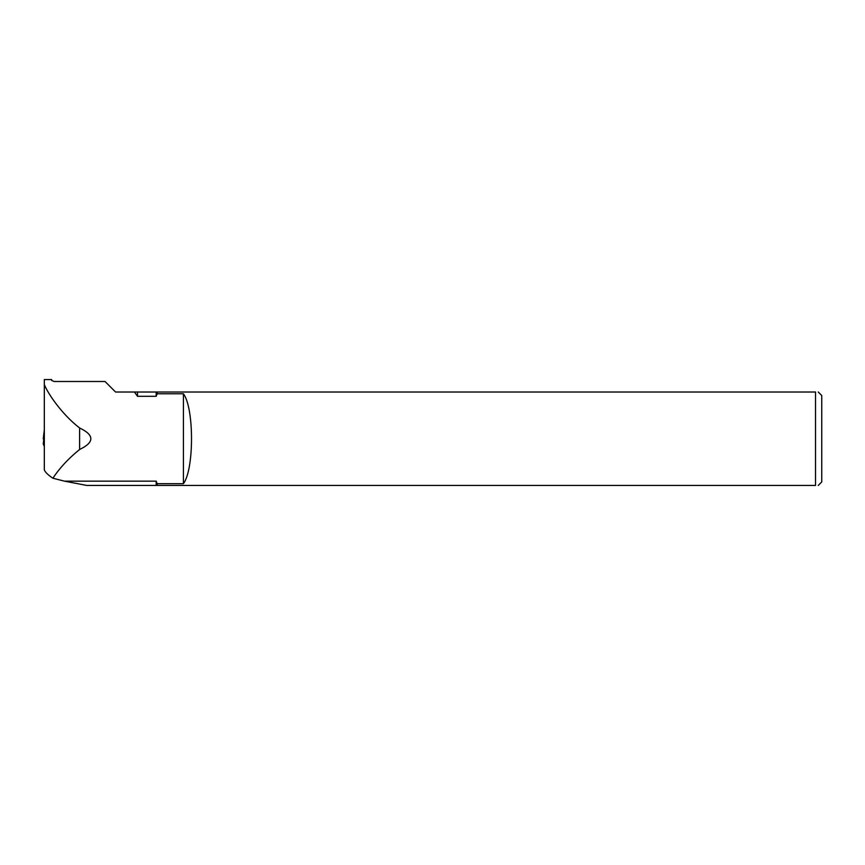 <?xml version="1.0" encoding="UTF-8"?>
<svg xmlns="http://www.w3.org/2000/svg" width="865" height="865" viewBox="0 0 865 865"><rect width="100%" height="100%" fill="white"/><g stroke="black" fill="none" stroke-linecap="round" stroke-linejoin="round"><path stroke-width="1.3" d="M79.612 449.486C68.411 458.569 59.501 468.138 52.895 478.215L64.464 481.156L156.187 481.156L157.192 483.686L183.423 483.686L183.423 393.77L157.192 393.77L156.187 396.3L137.503 396.3L134.41 392.018L115.553 392.018L105.011 381.487L54.127 381.487L51.641 380.405L51.641 379.562L44.32 379.562L44.32 384.503C47.802 393.467 61.837 414.303 79.612 427.97C94.577 435.138 94.577 442.318 79.612 449.486L79.612 427.97M51.641 379.562L51.641 380.405M157.192 393.77L157.192 392.018L815.522 392.018L815.522 485.438C819.123 485.438 819.123 485.438 815.522 485.438L86.76 485.438L64.464 481.156M52.895 478.215C48.072 475.026 45.218 472.247 44.32 469.868L44.32 384.503M183.423 483.686C194.192 469.468 194.225 408.096 183.423 393.77M157.192 485.438L157.192 483.686M137.503 396.3L137.503 392.018L157.192 392.018M134.41 392.018L137.503 392.018M156.187 396.3L156.187 392.018M156.187 485.438L156.187 481.156M815.522 392.018C819.123 392.018 819.123 392.018 815.522 392.018M818.247 485.438L821.75 481.935L821.75 395.521L818.247 392.018M44.32 446.286L43.51 444.707L44.32 444.707M44.32 442.977L44.18 444.156L43.25 444.069L44.396 434.165M43.542 444.134L43.51 444.707M43.574 441.301L44.396 429.127M43.574 439.29L43.25 438.804L44.18 438.728L43.25 438.815L44.385 429.213M44.385 434.241L43.25 444.069"/></g></svg>
